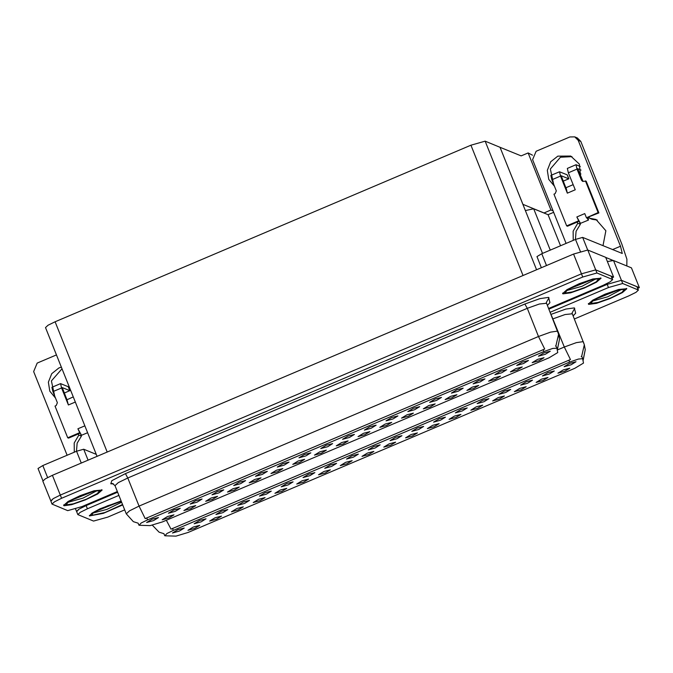 <?xml version="1.0" encoding="UTF-8"?>
<svg xmlns="http://www.w3.org/2000/svg" width="673" height="673" viewBox="0 0 673 673"><rect width="100%" height="100%" fill="white"/><g stroke="black" fill="none" stroke-linecap="round" stroke-linejoin="round"><path stroke-width="1.01" d="M470.848 410.151L477.78 408.225L482.692 405.18L476.215 406.862L470.848 410.151M187.902 530.29L194.834 528.364L199.746 525.327L193.269 527.009L187.902 530.29M215.94 514.551L222.872 512.624L227.785 509.579L221.308 511.261L215.94 514.551M449.084 419.397L456.016 417.462L460.929 414.425L454.452 416.107L449.084 419.397M281.238 486.823L288.17 484.897L293.083 481.86L286.605 483.542L281.238 486.823M318.489 474.844L325.421 472.917L330.342 469.872L323.864 471.554L318.489 474.844M411.826 431.376L418.757 429.441L423.679 426.404L417.193 428.087L411.826 431.376M253.199 502.571L260.131 500.636L265.044 497.599L258.567 499.282L253.199 502.571M346.528 459.104L353.46 457.169L358.381 454.132L351.903 455.814L346.528 459.104M296.726 484.089L303.658 482.154L308.571 479.117L302.093 480.8L296.726 484.089M390.062 440.613L396.994 438.687L401.907 435.65L395.43 437.332L390.062 440.613M231.428 511.808L238.36 509.882L243.281 506.836L236.803 508.527L231.428 511.808M324.765 468.341L331.696 466.414L336.618 463.369L330.14 465.06L324.765 468.341M536.145 382.424L543.077 380.497L547.99 377.46L541.513 379.143L536.145 382.424M427.313 428.634L434.245 426.707L439.166 423.662L432.689 425.353L427.313 428.634M542.413 375.929L549.353 373.995L554.266 370.958L547.788 372.64L542.413 375.929M362.024 456.361L368.955 454.426L373.868 451.39L367.391 453.072L362.024 456.361M498.886 394.412L505.818 392.477L510.731 389.44L504.254 391.122L498.886 394.412M433.589 422.131L440.521 420.204L445.442 417.167L438.964 418.85L433.589 422.131M340.252 465.598L347.184 463.672L352.105 460.635L345.628 462.317L340.252 465.598M477.123 403.649L484.055 401.722L488.968 398.677L482.491 400.368L477.123 403.649M274.963 493.326L281.894 491.399L286.807 488.354L280.33 490.037L274.963 493.326M368.299 449.858L375.231 447.932L380.144 444.887L373.666 446.569L368.299 449.858M405.55 437.879L412.482 435.944L417.403 432.907L410.917 434.59L405.55 437.879M194.177 523.796L201.109 521.861L206.022 518.824L199.544 520.507L194.177 523.796M455.36 412.894L462.292 410.959L467.205 407.922L460.727 409.605L455.36 412.894M557.909 373.187L564.84 371.252L569.753 368.215L563.276 369.898L557.909 373.187M492.611 400.915L499.543 398.98L504.456 395.943L497.978 397.625L492.611 400.915M564.184 366.684L571.116 364.749L576.029 361.712L569.551 363.395L564.184 366.684M172.414 533.033L179.346 531.106L184.259 528.061L177.781 529.744L172.414 533.033M383.787 447.116L390.719 445.19L395.631 442.153L389.154 443.835L383.787 447.116M520.65 385.166L527.582 383.24L532.503 380.195L526.025 381.877L520.65 385.166M209.665 521.053L216.597 519.119L221.51 516.082L215.032 517.764L209.665 521.053M303.001 477.586L309.933 475.651L314.846 472.614L308.369 474.297L303.001 477.586M514.374 391.669L521.306 389.734L526.227 386.697L519.749 388.38L514.374 391.669M237.704 505.305L244.636 503.379L249.557 500.342L243.079 502.024L237.704 505.305M259.467 496.068L266.407 494.133L271.32 491.097L264.842 492.779L259.467 496.068M164.885 535.784L175.947 536.129L188.204 532.436L574.835 368.266L583.474 363.092L582.633 358.667L578.418 359.003L569.627 362.099L173.298 530.383L166.904 533.546L164.885 535.784M525.369 210.548L533.731 208.781L548.083 214.645L560.525 245.746M637.735 288.347L639.35 287.657L621.423 280.347L607.206 284.351L548.874 309.126L607.206 284.351L621.423 280.347L636.919 286.664L638.416 290.038L622.693 283.51L608.476 287.522L550.144 312.297M85.833 504.952L86.102 505.616L117.632 492.232L86.102 505.616L78.993 509.133L76.747 511.615M639.35 287.657L631.425 267.837L613.498 260.518L607.366 261.57M544.533 213.19L522.904 204.365L500.073 147.278L521.129 155.875L528.128 152.906L532.486 155.185M553.627 212.289L548.083 214.645M543.961 212.962L550.96 209.993L553.046 210.842M528.128 152.906L550.96 209.993M445.097 399.636L452.029 397.709L456.942 394.672L450.464 396.355L445.097 399.636M162.151 519.783L169.083 517.848L173.996 514.811L167.518 516.494L162.151 519.783M190.19 504.035L197.122 502.108L202.035 499.072L195.557 500.754L190.19 504.035M423.325 408.881L430.257 406.955L435.179 403.909L428.701 405.592L423.325 408.881M255.488 476.316L262.42 474.381L267.332 471.344L260.855 473.026L255.488 476.316M292.738 464.328L299.67 462.401L304.583 459.365L298.105 461.047L292.738 464.328M386.075 420.861L393.007 418.934L397.92 415.897L391.442 417.58L386.075 420.861M227.44 492.056L234.372 490.129L239.294 487.084L232.816 488.766L227.44 492.056M320.777 448.588L327.709 446.662L332.63 443.616L326.153 445.299L320.777 448.588M270.975 473.573L277.907 471.638L282.82 468.601L276.342 470.284L270.975 473.573M364.312 430.106L371.244 428.171L376.157 425.134L369.679 426.817L364.312 430.106M205.677 501.301L212.609 499.366L217.53 496.329L211.044 498.012L205.677 501.301M299.014 457.833L305.946 455.899L310.859 452.862L304.381 454.544L299.014 457.833M510.386 371.917L517.318 369.982L522.24 366.945L515.762 368.627L510.386 371.917M401.562 418.126L408.494 416.192L413.415 413.155L406.938 414.837L401.562 418.126M516.662 365.414L523.594 363.479L528.515 360.442L522.038 362.124L516.662 365.414M336.264 445.846L343.205 443.919L348.118 440.874L341.64 442.565L336.264 445.846M473.136 383.896L480.068 381.97L484.981 378.924L478.503 380.607L473.136 383.896M407.838 411.624L414.77 409.689L419.691 406.652L413.205 408.334L407.838 411.624M314.501 455.091L321.433 453.156L326.355 450.119L319.877 451.802L314.501 455.091M451.373 393.141L458.305 391.206L463.217 388.17L456.74 389.852L451.373 393.141M249.212 482.819L256.144 480.884L261.057 477.847L254.579 479.529L249.212 482.819M342.54 439.343L349.472 437.416L354.393 434.379L347.916 436.062L342.54 439.343M379.799 427.363L386.731 425.437L391.644 422.392L385.166 424.074L379.799 427.363M168.427 513.28L175.359 511.345L180.271 508.308L173.794 509.991L168.427 513.28M429.601 402.378L436.533 400.452L441.454 397.406L434.977 399.097L429.601 402.378M532.158 362.671L539.09 360.745L544.003 357.7L537.525 359.39L532.158 362.671M466.86 390.399L473.792 388.464L478.705 385.427L472.227 387.11L466.86 390.399M538.434 356.168L545.366 354.242L550.278 351.205L543.801 352.888L538.434 356.168M146.655 522.526L153.587 520.591L158.508 517.554L152.031 519.236L146.655 522.526M358.036 436.609L364.968 434.674L369.881 431.637L363.403 433.319L358.036 436.609M494.899 374.659L501.831 372.724L506.744 369.687L500.266 371.37L494.899 374.659M183.914 510.538L190.846 508.611L195.759 505.566L189.281 507.257L183.914 510.538M277.251 467.07L284.183 465.144L289.096 462.099L282.618 463.781L277.251 467.07M488.623 381.154L495.555 379.227L500.476 376.19L493.99 377.873L488.623 381.154M211.953 494.798L218.885 492.863L223.798 489.826L217.32 491.509L211.953 494.798M233.716 485.553L240.648 483.626L245.569 480.581L239.092 482.272L233.716 485.553M139.126 525.277L150.197 525.621L162.454 521.92L549.084 357.75L557.724 352.576L556.882 348.16L552.668 348.488L543.877 351.592L147.547 519.876L141.145 523.039L139.126 525.277M611.984 277.831L613.599 277.15L595.672 269.831L581.455 273.844L60.351 495.109L53.234 498.617L50.997 501.107M613.599 277.15L605.666 257.33L587.748 250.011L573.522 254.024L52.418 475.289L45.31 478.797L42.836 481.086L50.769 500.905L53.234 498.617L60.351 495.109L581.455 273.844L595.672 269.831L611.168 276.157L612.666 279.522L596.943 273.002L582.725 277.015L61.613 498.281L54.505 501.789L52.031 504.077L67.754 510.597L81.971 506.592L117.363 491.559M97.038 456.344L45.528 327.558L48.002 325.269L55.11 321.761L470.923 145.2L485.14 141.187L500.073 147.278L542.514 253.393M121.115 500.948L100.058 508.746L91.982 513.146L89.4 515.93L103.423 513.331L122.705 504.91M588.715 304.389L596.413 303.33L610.075 298.56L622.407 292.62L626.799 288.692L618.739 289.44L605.069 294.21L592.745 300.15L588.353 304.07L588.715 304.389M166.34 520.271L170.992 529.155L570.46 359.542L564.268 346.999L576.332 342.666L583.23 341.648L584.357 344.719L572.277 313.769L565.076 314.518L552.802 318.943M163.909 533.697L164.675 535.607M118.902 495.404L87.372 508.788L86.102 505.616L78.993 509.133L76.52 511.421L75.561 509.024M581.22 356.505L581.766 356.513L582.633 358.667M87.372 508.788L80.255 512.304L77.79 514.593L93.505 521.112L107.73 517.1L124.698 509.898M574.355 318.968L628.834 295.834L635.943 292.326L638.416 290.038M64.019 505.734L71.708 504.674L85.378 499.904L97.703 493.965L102.103 490.037L94.035 490.785L80.373 495.555L68.049 501.494L63.649 505.423L64.019 505.734M562.965 293.882L570.654 292.822L584.324 288.044L596.648 282.105L601.048 278.185L592.989 278.925L579.318 283.703L566.994 289.642L562.594 293.563L562.965 293.882M138.167 523.207L133.321 521.642L126.272 513.836L129.569 510.79L139.05 506.104L145.242 518.647L544.709 349.026L538.518 336.483L550.581 332.151L557.48 331.133L558.598 334.212L546.526 303.254L539.325 304.011L527.262 308.343L127.794 477.956L118.313 482.642L115.016 485.687L112.5 483.475M138.158 523.19L138.924 525.091M555.469 345.989L556.016 345.998L556.882 348.16M548.604 308.453L603.084 285.327L610.192 281.81L612.666 279.522M54.69 395.985L51.4 380.876L62.034 368.829M55.539 398.113L49.785 391.181L48.38 382.18L51.728 373.65L58.879 367.996L61.369 367.155M74.282 452.214L74.223 443.044L78.817 435.078L78.354 433.925M78.817 435.078L81.416 436.138L80.693 434.354M81.29 463.024L76.579 451.238L42.786 465.581L47.573 477.544M76.453 451.289L77.109 443.128L81.416 436.138M56.473 354.923L37.166 363.117L33.65 371.563L67.123 455.251M42.895 480.724L37.999 468.484L42.786 465.581M76.579 451.238L83.688 449.236L88.054 460.155M96.247 454.359L83.688 449.236M553.635 184.124L550.346 169.024L560.424 157.196L571.966 156.607M554.485 186.261L548.731 179.321L547.326 170.319L550.674 161.789L557.824 156.136L570.687 156.018L579.369 164.162L580.547 176.166M589.085 217.059L589.548 218.22L592.147 219.28L597.33 220.029M573.228 240.354L573.177 231.184L577.762 223.226L577.299 222.065M577.762 223.226L580.362 224.286L579.646 222.494M580.353 251.45L575.524 239.378L541.74 253.729L546.451 265.515M605.7 257.406L613.137 260.443M575.398 239.437L576.054 231.268L580.362 224.286M578.166 140.354L574.725 136.871L577.316 137.931L580.765 141.414L578.166 140.354L620.506 246.2L622.256 253.477L582.633 237.376L587.68 249.986M626.841 265.97L626.866 259.164L621.827 244.089L580.765 141.414M574.725 136.871L569.896 136.913L536.112 151.257L532.595 159.711L566.069 243.39M589.548 218.22L596.059 219.448L605.91 230.738L602.983 245.679M541.361 267.677L536.945 256.623L541.74 253.729M575.524 239.378L582.633 237.376M79.818 432.882L77.925 428.794L81.517 435.238L87.591 432.731M73.273 396.927L66.98 399.737L68.41 405.011L61.588 387.968L52.948 391.636L57.39 402.732L56.212 405.55L55.035 406.046L67.721 437.761L68.528 438.098L80.003 433.227M66.98 399.737L62.21 387.581M52.948 391.636L51.897 387.269L60.545 383.593L68.251 386.706L69.841 390.668L62.244 387.572M60.545 383.593L61.588 387.968M67.721 437.761L79.507 432.756M69.841 390.668L64.28 392.998M586.62 217.69L598.095 212.559L598.911 212.895L586.62 217.69L588.471 220.054L588.168 217.455M578.763 221.03L576.87 216.933L580.463 223.377L588.471 220.054M580.286 166.45L575.987 164.734L577.039 169.1L568.391 172.768L575.213 189.82L567.356 193.151L560.533 176.107L551.894 179.775L556.335 190.88L555.166 193.689L553.98 194.194L566.666 225.909L567.482 226.237L578.948 221.367M568.391 172.768L567.347 168.401L575.987 164.734M573.152 184.671L566.043 187.691L567.356 193.151M565.926 187.876L561.164 175.729M551.894 179.775L550.842 175.409L559.49 171.741L567.204 174.845L568.786 178.808L561.189 175.712M559.49 171.741L560.533 176.107M576.87 216.933L584.728 213.602L586.309 217.564M583.054 181.483L577.661 168.721M598.911 212.895L586.225 181.18L582.625 181.365L581.48 180.196L577.039 169.1M566.666 225.909L578.452 220.904M598.095 212.559L585.409 180.844M581.035 170.067L577.695 168.704M568.786 178.808L563.225 181.138M580.967 173.996L579.89 174.526M119.247 501.89L96.559 510.967M122.688 504.876L103.566 513.247L89.602 515.855L92.176 513.078L100.235 508.695L121.132 500.99M93.497 491.383L70.808 500.46M64.213 505.65L63.851 505.339L68.2 501.461L80.398 495.58L93.926 490.853L101.901 490.121L97.551 493.999L85.353 499.879L71.826 504.607L64.213 505.65M618.193 290.038L595.504 299.106M588.909 304.305L588.547 303.994L592.896 300.108L605.094 294.236L618.622 289.508L626.597 288.776L622.247 292.654L610.049 298.534L596.53 303.262L588.909 304.305M592.442 279.522L569.753 288.599M563.158 293.798L562.796 293.478L567.146 289.6L579.344 283.72L592.871 279.001L600.846 278.26L596.497 282.147L584.299 288.019L570.771 292.747L563.158 293.798M533.731 208.781L550.253 250.112M606.895 283.585L608.476 287.522M613.498 260.518L622.693 283.51M569.627 362.099L568.836 360.122M173.298 530.383L172.507 528.414M52.418 475.289L61.613 498.281M573.522 254.024L582.725 277.015M587.748 250.011L596.943 273.002M55.11 321.761L107.209 452.02M470.923 145.2L523.03 275.459M485.14 141.187L536.558 269.722M543.877 351.592L543.086 349.615M147.547 519.876L146.756 517.899M551.49 315.654L564.268 346.999L557.538 349.859M550.985 314.4L565.85 309.1L574.313 307.872L575.642 313.164L573.219 315.78M583.011 360.635L585.274 349.598L583.037 360.77M581.607 356.429L584.357 344.719L585.274 349.598M638.189 289.836L636.919 286.664M572.302 313.837L572.067 313.054L574.725 308.284M573.118 315.864L575.642 313.164M572.252 313.719L572.067 313.054M524.864 304.045L527.262 308.343L538.518 336.483L139.05 506.104L127.794 477.956L125.397 473.666L524.864 304.045L539.939 298.635L548.562 297.357L549.891 302.648L547.469 305.273M557.252 350.12L559.524 339.083L557.286 350.263M555.856 345.922L558.598 334.212L559.524 339.083M113.518 483.887L110.809 483.82L111.794 480.648L125.397 473.666M612.43 279.329L611.168 276.157M546.543 303.321L546.316 302.539L548.966 297.777M110.809 483.82L112.458 483.475M547.368 305.349L549.891 302.648M546.501 303.203L546.316 302.539M612.539 249.582L620.506 246.2M75.334 402.067L68.41 405.011M84.848 425.858L77.925 428.794M581.48 180.196L582.288 180.532M121.62 502.209L106.94 509.352L93.471 512.91M122.536 504.489L104.954 512.456L91.73 515.417L93.067 513.095L100.731 508.796L121.283 501.368M97.072 490.659L83.031 498.121L67.712 502.395M65.979 504.901L68.461 501.797L79.389 496.304L92.352 491.652L99.772 490.558L97.291 493.662L86.363 499.156L73.399 503.808L65.979 504.901M621.768 289.306L607.727 296.776L592.417 301.05M590.684 303.557L593.165 300.452L604.085 294.959L617.057 290.307L624.468 289.213L621.987 292.318L611.059 297.811L598.095 302.463L590.684 303.557M596.017 278.799L581.977 286.261L566.658 290.543M564.925 293.049L567.406 289.937L578.334 284.452L591.298 279.791L598.718 278.698L596.236 281.81L585.308 287.295L572.344 291.947L564.925 293.049M163.926 533.723L159.08 532.15L152.451 525.319M77.79 514.593L76.52 511.421M573.152 315.957L573.236 315.536M52.031 504.077L50.769 500.905M126.272 513.836L115.016 485.687M547.401 305.441L547.486 305.029M69.891 390.71L68.301 386.748M568.836 178.85L567.246 174.887M92.697 513.373L100.117 509.125L107.688 505.793L121.308 501.419M89.602 515.855L89.442 515.459M66.947 502.857L74.367 498.609L81.938 495.278L93.48 491.383L98.157 490.575M63.851 505.339L63.691 504.943M101.901 490.121L101.741 489.725M591.643 301.512L599.063 297.264L606.634 293.933L618.176 290.038L622.861 289.23M588.547 303.994L588.395 303.599M610.958 259.551L611.37 260.569M626.597 288.776L626.437 288.381M565.892 291.005L573.312 286.748L580.883 283.417L592.425 279.531L597.111 278.715M562.796 293.478L562.636 293.083M600.846 278.26L600.686 277.865"/></g></svg>
